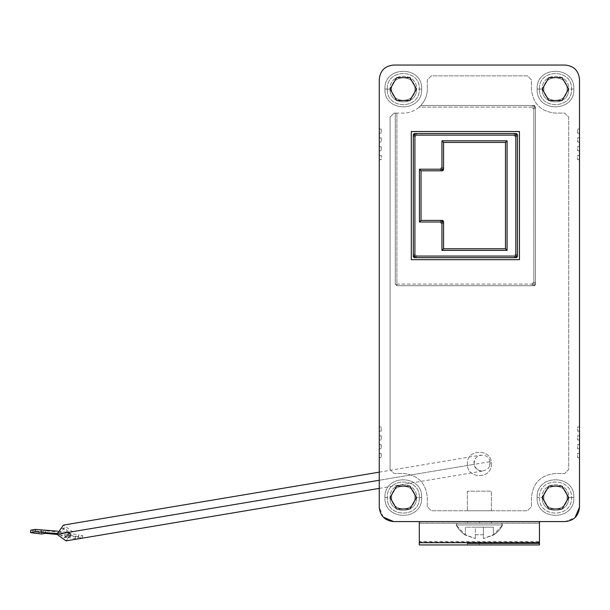 <?xml version="1.0" encoding="UTF-8"?>
<svg xmlns="http://www.w3.org/2000/svg" width="610" height="610" viewBox="0 0 610 610"><rect width="100%" height="100%" fill="white"/><g stroke="black" fill="none" stroke-linecap="round" stroke-linejoin="round"><path stroke-width="0.46" stroke-dasharray="3.05 2.29" d="M533.849 107.093L533.849 105.492L533.849 107.093L419.184 107.093L420.839 105.492C416.043 110.456 410.195 112.995 403.294 113.102L395.28 113.102L396.889 113.102L396.889 284.108L533.849 284.108L533.849 285.709L533.849 107.093L533.849 284.108L535.45 284.108L535.45 107.093L533.849 107.093L535.45 107.093L533.849 105.492L420.839 105.492L419.184 107.093C424.484 102.259 427.198 96.25 427.32 89.075C427.198 96.25 424.484 102.259 419.184 107.093L533.849 107.093M516.548 133.697L515.824 133.529L517.425 135.13L515.824 133.529L517.425 135.13L517.425 256.07L515.824 256.07L515.824 257.672L517.425 256.07L515.824 257.672L414.907 257.672L413.305 256.07L414.907 256.07L414.907 135.13L515.824 135.13L515.824 256.07L414.907 256.07L414.907 257.672L413.305 256.07L413.473 256.795M414.182 257.504L414.907 257.672A1.601 1.601 0 0 0 416.508 256.07A1.601 1.601 0 0 0 414.907 254.469A1.601 1.601 0 0 0 413.305 256.07L414.907 257.672A1.601 1.601 0 0 0 416.508 256.07A1.601 1.601 0 0 0 414.907 254.469A1.601 1.601 0 0 0 413.305 256.07L413.305 135.13L414.907 133.529L413.305 135.13L414.907 133.529L515.824 133.529L515.824 135.13L517.425 135.13L517.257 134.406M413.305 135.13L414.907 135.13L414.907 133.529L515.824 133.529A1.601 1.601 0 0 0 514.222 135.13A1.601 1.601 0 0 0 515.824 136.731A1.601 1.601 0 0 0 517.425 135.13L517.425 256.07L515.824 257.672L414.907 257.672A1.601 1.601 0 0 1 413.305 256.07L413.305 135.13A1.601 1.601 0 0 0 414.907 136.731A1.601 1.601 0 0 0 416.508 135.13A1.601 1.601 0 0 0 414.907 133.529A1.601 1.601 0 0 0 413.305 135.13A1.601 1.601 0 0 0 414.907 136.731A1.601 1.601 0 0 0 416.508 135.13A1.601 1.601 0 0 0 414.907 133.529M419.428 221.994L419.428 169.206L441.945 169.206L441.945 140.826L507.085 140.826L507.085 250.374L441.945 250.374L441.945 220.393L421.03 220.393L421.03 170.808L441.945 170.808L441.945 169.206L443.546 169.206L443.546 142.427L505.484 142.427L505.484 248.773L443.546 248.773L443.546 221.994L419.428 221.994L421.03 220.393L421.03 170.808L441.945 170.808L443.546 169.206L443.546 142.427L505.484 142.427L505.484 248.773L443.546 248.773L443.546 221.994L441.945 220.393L421.03 220.393L421.03 170.808L441.945 170.808A1.601 1.601 0 0 0 443.546 169.206L441.945 170.808A1.601 1.601 0 0 1 440.344 169.206A1.601 1.601 0 0 0 441.945 170.808M379.267 426.268L380.068 427.069L379.267 426.268M380.068 427.069L381.265 427.069L380.068 427.069M380.068 431.079L379.267 431.88L380.068 431.079L381.265 431.079L380.068 431.079M381.265 431.079L381.265 427.069L381.265 431.079M383.255 517.128L379.267 507.169L379.267 79.468M380.068 453.504L381.265 453.504L381.265 457.508L380.068 457.508L379.267 458.308L380.068 457.508L381.265 457.508L381.265 453.504L380.068 453.504L379.267 452.704L380.068 453.504M380.068 129.122L381.265 129.122L381.265 133.125L380.068 133.125L379.267 133.925L380.068 133.125L381.265 133.125L381.265 129.122L380.068 129.122L379.267 128.321L380.068 129.122M380.068 137.936L381.265 137.936L381.265 141.939L380.068 141.939L379.267 142.74L380.068 141.939L381.265 141.939L381.265 137.936L380.068 137.936L379.267 137.128L380.068 137.936M380.068 146.743L381.265 146.743L381.265 150.746L380.068 150.746L379.267 151.547L380.068 150.746L381.265 150.746L381.265 146.743L380.068 146.743L379.267 145.942L380.068 146.743M379.267 160.361L380.068 159.561L381.265 159.561L381.265 155.55L381.265 159.561L380.068 159.561L379.267 160.361M380.068 155.55L381.265 155.55L380.068 155.55L379.267 154.749L380.068 155.55M380.068 435.883L381.265 435.883L381.265 439.886L380.068 439.886L379.267 440.687L380.068 439.886L381.265 439.886L381.265 435.883L380.068 435.883L379.267 435.082L380.068 435.883M380.068 444.69L381.265 444.69L381.265 448.701L380.068 448.701L379.267 449.501L380.068 448.701L381.265 448.701L381.265 444.69L380.068 444.69L379.267 443.889L380.068 444.69M568.688 89.075L562.077 100.52L548.863 100.52L542.259 89.075L548.863 77.63L562.077 77.63L568.688 89.075L562.077 77.63L548.863 77.63L542.259 89.075L548.863 100.52L562.077 100.52L568.688 89.075L562.077 100.52L548.863 100.52L542.259 89.075L548.863 77.63L562.077 77.63L568.688 89.075C569.504 72.026 541.436 72.026 542.259 89.075C541.436 72.026 569.504 72.026 568.688 89.075C569.504 106.125 541.436 106.125 542.259 89.075C541.436 106.125 569.504 106.125 568.688 89.075M416.508 89.075L409.897 100.52L396.683 100.52L390.08 89.075L396.683 77.63L409.897 77.63L416.508 89.075L409.897 77.63L396.683 77.63L390.08 89.075L396.683 100.52L409.897 100.52L416.508 89.075L409.897 100.52L396.683 100.52L390.08 89.075L396.683 77.63L409.897 77.63L416.508 89.075C417.324 72.026 389.264 72.026 390.08 89.075C389.264 72.026 417.324 72.026 416.508 89.075C417.324 106.125 389.264 106.125 390.08 89.075C389.264 106.125 417.324 106.125 416.508 89.075M568.688 497.554L562.077 508.999L548.863 508.999L542.259 497.554L548.863 486.109L562.077 486.109L568.688 497.554L562.077 486.109L548.863 486.109L542.259 497.554L548.863 508.999L562.077 508.999L568.688 497.554L562.077 508.999L548.863 508.999L542.259 497.554L548.863 486.109L562.077 486.109L568.688 497.554C569.504 480.505 541.436 480.505 542.259 497.554C541.436 480.505 569.504 480.505 568.688 497.554C569.511 514.604 541.436 514.604 542.259 497.554C541.436 514.604 569.504 514.604 568.688 497.554M491.393 463.913C492.14 479.414 466.627 479.414 467.367 463.913C466.627 448.419 492.14 448.419 491.393 463.913C492.148 479.414 466.62 479.414 467.367 463.913C466.62 448.419 492.148 448.419 491.393 463.913M411.3 131.524L519.43 131.524L519.43 259.677L411.3 259.677L411.3 131.524L411.3 259.677L519.43 259.677L519.43 131.524L411.3 131.524L519.43 131.524L519.43 259.677L411.3 259.677L411.3 131.524M416.508 497.554L409.897 508.999L396.683 508.999L390.08 497.554L396.683 486.109L409.897 486.109L416.508 497.554L409.897 486.109L396.683 486.109L390.08 497.554L396.683 508.999L409.897 508.999L416.508 497.554L409.897 508.999L396.683 508.999L390.08 497.554L396.683 486.109L409.897 486.109L416.508 497.554C417.324 480.505 389.264 480.505 390.08 497.554C389.264 480.505 417.324 480.505 416.508 497.554C417.324 514.604 389.264 514.604 390.08 497.554C389.264 514.604 417.324 514.604 416.508 497.554M393.679 521.58L565.081 521.58L575.039 517.593M579.5 507.169L579.5 79.468M565.081 65.049L393.679 65.049M491.393 521.58L467.367 521.58L491.393 521.58L467.367 521.58L491.393 521.58L491.393 523.182L467.367 523.182L491.393 523.182L467.367 523.182L491.393 523.182L491.393 521.58L491.393 523.182M578.699 133.125L577.495 133.125L577.495 129.122L578.699 129.122L579.5 128.321L578.699 129.122L577.495 129.122L577.495 133.125L578.699 133.125L579.5 133.925L578.699 133.125M579.5 452.704L578.699 453.504L577.495 453.504L577.495 457.508L577.495 453.504L578.699 453.504L579.5 452.704M578.699 457.508L577.495 457.508L578.699 457.508L579.5 458.308L578.699 457.508M579.5 443.889L578.699 444.69L577.495 444.69L577.495 448.701L577.495 444.69L578.699 444.69L579.5 443.889M578.699 448.701L577.495 448.701L578.699 448.701L579.5 449.501L578.699 448.701M579.5 435.082L578.699 435.883L577.495 435.883L577.495 439.886L577.495 435.883L578.699 435.883L579.5 435.082M578.699 439.886L577.495 439.886L578.699 439.886L579.5 440.687L578.699 439.886M579.5 426.268L578.699 427.069L577.495 427.069L577.495 431.079L577.495 427.069L578.699 427.069L579.5 426.268M578.699 431.079L577.495 431.079L578.699 431.079L579.5 431.88L578.699 431.079M579.5 154.749L578.699 155.55L577.495 155.55L577.495 159.561L577.495 155.55L578.699 155.55L579.5 154.749M578.699 159.561L577.495 159.561L578.699 159.561L579.5 160.361L578.699 159.561M579.5 145.942L578.699 146.743L577.495 146.743L577.495 150.746L577.495 146.743L578.699 146.743L579.5 145.942M578.699 150.746L577.495 150.746L578.699 150.746L579.5 151.547L578.699 150.746M579.5 137.128L578.699 137.936L577.495 137.936L577.495 141.939L577.495 137.936L578.699 137.936L579.5 137.128M578.699 141.939L577.495 141.939L578.699 141.939L579.5 142.74L578.699 141.939M396.889 113.102L394.083 113.102L390.08 117.105L394.083 113.102L396.889 113.102L395.288 113.102L395.288 284.108L396.889 284.108L396.889 113.102M390.08 469.525L390.08 117.105L390.08 469.525L394.083 473.528L403.294 473.528C417.888 474.946 425.902 482.96 427.32 497.554L427.32 506.765L431.323 510.768L527.437 510.768L531.44 506.765L531.447 497.554C532.865 482.96 540.872 474.946 555.474 473.528L564.685 473.528L568.688 469.525L568.688 117.105L564.685 113.102L555.474 113.102C540.872 111.683 532.865 103.669 531.447 89.075L531.44 79.864L527.437 75.861L431.323 75.861L427.32 79.864L427.32 89.075L427.32 79.864L431.323 75.861L527.437 75.861L531.44 79.864L531.447 89.075C532.865 103.669 540.872 111.683 555.474 113.102L564.685 113.102L568.688 117.105L568.688 469.525L564.685 473.528L555.474 473.528C540.872 474.946 532.865 482.96 531.447 497.554L531.44 506.765L527.437 510.768L431.323 510.768L427.32 506.765L427.32 497.554C425.902 482.96 417.888 474.946 403.294 473.528L394.083 473.528L390.08 469.525M501.534 523.182L457.233 523.182L501.534 523.182L457.233 523.182L501.534 523.182L502.609 524.928L456.158 524.928L502.609 524.928L501.534 523.182M457.233 523.182L456.158 524.928L502.609 524.928L456.158 524.928L465.369 535.107L475.381 538.584L475.381 534.741L483.387 534.741L483.387 538.584L493.399 535.107L502.609 524.928L493.399 535.107L483.387 538.584L483.387 534.741L475.381 534.741L475.381 538.584L465.369 534.741L475.381 538.584L475.381 534.741L483.387 534.741L483.387 538.584L493.399 534.741L483.387 538.584L483.387 534.741L475.381 534.741L475.381 538.584L465.369 535.107L456.158 524.928A26.032 26.032 0 0 0 465.369 535.107A26.032 26.032 0 0 1 456.158 524.928A26.032 26.032 0 0 0 465.369 535.107A26.032 26.032 0 0 1 456.158 524.928L457.233 523.182M535.45 284.108L535.45 107.093L533.849 105.492L420.839 105.492L533.849 105.492L535.45 107.093L535.45 284.108L395.288 284.108L395.28 113.102L395.288 284.108L395.288 113.102L403.294 113.102C410.195 112.995 416.043 110.456 420.839 105.492L533.849 105.492L535.45 107.093L535.45 284.108L533.849 285.709L535.45 284.108L533.849 285.709L535.45 284.108L535.45 107.093L535.45 284.108A1.601 1.601 0 0 0 533.849 282.506A1.601 1.601 0 0 0 532.248 284.108A1.601 1.601 0 0 0 533.849 285.709L396.889 285.709L533.849 285.709L396.889 285.709L533.849 285.709L396.889 285.709L395.974 285.427L395.288 284.108L396.889 285.709L395.288 284.108L396.889 285.709L533.849 285.709A1.601 1.601 0 0 0 535.45 284.108A1.601 1.601 0 0 0 533.849 282.506A1.601 1.601 0 0 0 532.248 284.108A1.601 1.601 0 0 0 533.849 285.709A1.601 1.601 0 0 0 535.45 284.108M493.399 534.741L493.399 527.192L493.399 534.741L493.399 527.192L483.387 527.192L483.387 538.584L483.387 527.192L483.387 534.741L483.387 527.192L475.381 527.192L475.381 538.584L475.381 527.192L465.369 527.192L465.369 534.741L465.369 527.192L493.399 527.192L493.399 534.741M483.387 527.192L483.387 538.584L483.387 527.192L483.387 534.741L483.387 527.192L475.381 527.192L475.381 538.584L475.381 527.192L465.369 527.192L465.369 534.741L465.369 527.192L483.387 527.192M396.889 285.709A1.601 1.601 0 0 1 396.843 285.709L396.889 284.108L396.889 285.709A1.601 1.601 0 0 1 395.974 285.427M441.945 250.374L443.546 248.773L443.378 221.27M507.085 250.374L505.484 248.773L443.546 248.773M507.085 140.826L505.484 142.427L505.484 248.773M441.945 140.826L443.546 142.427L505.484 142.427M419.428 169.206L421.03 170.808M442.669 220.561L441.945 220.393A1.601 1.601 0 0 0 440.344 221.994A1.601 1.601 0 0 0 441.945 223.595A1.601 1.601 0 0 0 443.546 221.994L441.945 220.393L421.03 220.393M443.546 221.994L441.945 220.393A1.601 1.601 0 0 0 440.344 221.994A1.601 1.601 0 0 0 441.945 223.595A1.601 1.601 0 0 0 443.546 221.994A1.601 1.601 0 0 0 441.945 220.393M491.393 510.768L467.367 510.768L491.393 510.768L467.367 510.768L491.393 510.768L491.393 491.149L467.367 491.149L491.393 491.149L467.367 491.149L491.393 491.149L491.393 510.768M70.135 533.292L66.208 537.395L60.687 532.019L64.614 527.917L70.135 533.292L68.061 533.636L67.756 534.81L64.134 537.745L58.606 533.575L58.918 531.196L62.54 528.26L68.061 532.431L67.908 534.833L58.453 533.559L58.766 531.173L68.213 532.446L68.061 533.636M66.078 540.887L72.59 531.676L63.432 525.088M489.975 461.701C488.564 451.415 472.163 454.168 474.183 464.347C475.594 474.626 491.995 471.881 489.975 461.701L489.616 465.727L489.975 461.701L72.59 531.676M57.027 531.127L58.766 531.173M58.453 533.559L56.837 533.514M67.908 534.833C67.718 535.252 71.218 536.076 78.4 537.311L82.312 538.127L77.767 538.889L75.091 538.622L66.742 537.402L70.699 536.708L56.951 534.436M66.726 537.418L67.054 535.023L66.726 537.418M82.38 538.096L82.685 535.717L82.38 538.096M68.213 532.446C68.122 532.896 71.622 533.72 78.713 534.932L78.4 537.311M30.828 530.143L41.854 531.63L45.697 530.99C47.061 530.525 73.818 534.124 70.897 534.383L67.054 535.023L78.08 536.51L82.617 535.748L78.713 534.932M70.699 536.708L71.004 534.329L70.585 536.762M387.274 89.075C386.275 68.411 420.305 68.411 419.314 89.075C420.305 109.739 386.275 109.739 387.274 89.075C386.275 109.739 420.305 109.739 419.314 89.075C420.305 68.411 386.275 68.411 387.274 89.075C386.282 68.411 420.305 68.411 419.314 89.075C420.305 109.739 386.282 109.739 387.274 89.075C386.282 109.739 420.305 109.739 419.314 89.075C420.305 68.411 386.282 68.411 387.274 89.075L384.948 89.075C383.812 65.415 422.768 65.415 421.64 89.075C422.768 112.736 383.812 112.736 384.948 89.075C383.812 112.736 422.768 112.736 421.64 89.075C422.768 65.415 383.812 65.415 384.948 89.075L387.274 89.075M391.681 89.075C390.957 74.092 415.623 74.092 414.907 89.075C415.623 104.058 390.957 104.058 391.681 89.075C390.957 104.058 415.623 104.058 414.907 89.075C415.623 74.092 390.957 74.092 391.681 89.075C390.964 74.092 415.623 74.092 414.907 89.075C415.623 104.058 390.964 104.058 391.681 89.075C390.964 104.058 415.623 104.058 414.907 89.075C415.623 74.092 390.964 74.092 391.681 89.075L384.948 89.075L391.681 89.075M539.453 89.075C538.455 68.411 572.485 68.411 571.494 89.075C572.485 109.739 538.455 109.739 539.453 89.075C538.455 109.739 572.485 109.739 571.494 89.075C572.485 68.411 538.455 68.411 539.453 89.075C538.462 68.411 572.485 68.411 571.494 89.075C572.485 109.739 538.462 109.739 539.453 89.075C538.462 109.739 572.485 109.739 571.494 89.075C572.485 68.411 538.462 68.411 539.453 89.075L537.128 89.075C535.992 65.415 574.948 65.415 573.812 89.075C574.948 112.736 535.992 112.736 537.128 89.075C535.992 112.736 574.948 112.736 573.812 89.075C574.948 65.415 535.992 65.415 537.128 89.075L539.453 89.075M543.861 89.075C543.136 74.092 567.803 74.092 567.087 89.075C567.803 104.058 543.136 104.058 543.861 89.075C543.136 104.058 567.803 104.058 567.087 89.075C567.803 74.092 543.136 74.092 543.861 89.075C543.136 74.092 567.803 74.092 567.087 89.075C567.803 104.058 543.136 104.058 543.861 89.075C543.136 104.058 567.803 104.058 567.087 89.075C567.803 74.092 543.136 74.092 543.861 89.075L537.128 89.075L543.861 89.075M419.314 497.554C420.305 518.226 386.275 518.226 387.274 497.554C386.275 476.89 420.305 476.89 419.314 497.554C420.305 476.89 386.275 476.89 387.274 497.554C386.275 518.226 420.305 518.226 419.314 497.554C420.305 518.218 386.282 518.218 387.274 497.554C386.282 476.89 420.305 476.89 419.314 497.554C420.305 476.89 386.282 476.89 387.274 497.554C386.282 518.218 420.305 518.218 419.314 497.554L421.64 497.554C422.768 521.222 383.812 521.222 384.948 497.554C383.812 473.894 422.768 473.894 421.64 497.554C422.768 473.894 383.812 473.894 384.948 497.554C383.812 521.222 422.768 521.222 421.64 497.554L414.907 497.554C415.623 512.537 390.957 512.537 391.681 497.554C390.957 482.571 415.623 482.571 414.907 497.554C415.623 482.571 390.957 482.571 391.681 497.554C390.957 512.537 415.623 512.537 414.907 497.554C415.623 512.537 390.964 512.537 391.681 497.554C390.964 482.571 415.623 482.571 414.907 497.554C415.623 482.571 390.964 482.571 391.681 497.554C390.964 512.537 415.623 512.537 414.907 497.554L419.314 497.554M539.453 497.554C538.455 518.226 572.485 518.226 571.494 497.554C572.485 476.89 538.455 476.89 539.453 497.554C538.462 518.218 572.485 518.218 571.494 497.554C572.485 476.89 538.462 476.89 539.453 497.554C538.455 476.89 572.485 476.89 571.494 497.554C572.485 518.226 538.455 518.226 539.453 497.554C538.462 476.89 572.485 476.89 571.494 497.554C572.485 518.218 538.462 518.218 539.453 497.554L537.128 497.554C535.992 521.222 574.948 521.222 573.812 497.554C574.948 473.894 535.992 473.894 537.128 497.554C535.992 473.894 574.948 473.894 573.812 497.554C574.948 521.222 535.992 521.222 537.128 497.554L539.453 497.554M567.087 497.554C567.803 482.571 543.136 482.571 543.861 497.554C543.136 512.537 567.803 512.537 567.087 497.554C567.803 482.571 543.136 482.571 543.861 497.554C543.136 512.537 567.803 512.537 567.087 497.554C567.803 512.537 543.136 512.537 543.861 497.554C543.136 482.571 567.803 482.571 567.087 497.554C567.803 512.537 543.136 512.537 543.861 497.554C543.136 482.571 567.803 482.571 567.087 497.554L573.812 497.554L567.087 497.554M419.314 542.168L539.453 542.168L539.453 521.489L419.314 521.58L419.314 544.951L539.453 544.951M419.314 541.421L419.314 523.182L539.453 523.182L539.453 542.709L539.453 523.09L419.314 523.189L539.453 523.09L419.314 523.09L419.314 541.421L539.453 541.421M479.384 544.951C463.882 544.951 463.882 544.951 479.384 544.951C463.882 544.951 463.882 544.951 479.384 544.951C494.878 544.951 494.878 544.951 479.384 544.951C494.878 544.951 494.878 544.951 479.384 544.951L479.384 543.35C494.878 543.35 494.878 543.35 479.384 543.35C494.878 543.35 494.878 543.35 479.384 543.35C463.882 543.35 463.882 543.35 479.384 543.35C463.882 543.35 463.882 543.35 479.384 543.35L479.384 544.951M479.384 523.159C494.878 523.159 494.878 523.151 479.384 523.151C494.878 523.159 494.878 523.151 479.384 523.151C463.882 523.151 463.882 523.159 479.384 523.159C463.882 523.151 463.882 523.159 479.384 523.159L479.384 521.558C494.878 521.55 494.878 521.55 479.384 521.558C494.878 521.55 494.878 521.55 479.384 521.558C463.882 521.55 463.882 521.55 479.384 521.55C463.882 521.55 463.882 521.55 479.384 521.55L479.384 523.151M479.384 523.182C494.878 523.182 494.878 523.182 479.384 523.174C494.878 523.182 494.878 523.182 479.384 523.174C463.882 523.182 463.882 523.182 479.384 523.182C463.882 523.182 463.882 523.182 479.384 523.182L479.384 521.58C494.878 521.573 494.878 521.58 479.384 521.58C494.878 521.573 494.878 521.58 479.384 521.58C463.882 521.58 463.882 521.573 479.384 521.573C463.882 521.58 463.882 521.573 479.384 521.573L479.384 523.174M539.453 521.58L419.314 521.588M467.367 544.951L467.367 543.35L491.393 543.35L491.393 544.951M539.453 542.168L539.453 543.35M467.367 521.58L467.367 523.182M395.288 113.102L395.288 284.108L395.288 113.102M533.849 105.492L420.839 105.492L533.849 105.492A1.601 1.601 0 0 0 532.248 107.093A1.601 1.601 0 0 0 533.849 108.702A1.601 1.601 0 0 0 535.45 107.093A1.601 1.601 0 0 0 533.849 105.492A1.601 1.601 0 0 0 532.248 107.093A1.601 1.601 0 0 0 533.849 108.702A1.601 1.601 0 0 0 535.45 107.093A1.601 1.601 0 0 0 533.849 105.492M443.546 169.206A1.601 1.601 0 0 0 441.945 167.605A1.601 1.601 0 0 1 443.546 169.206L443.546 142.427M467.367 491.149L467.367 510.768L467.367 491.149M58.613 532.37L60.687 532.019M379.267 472.14L480.749 455.121C481.389 455.357 474.199 454.724 474.183 464.347L379.267 480.261M32.574 532.896L32.879 530.517M38.872 533.742L39.177 531.363M41.541 534.009L41.854 531.63M45.392 533.369L45.697 530.99M68.793 537.776L69.105 535.397M75.091 538.622L75.404 536.243M77.767 538.889L78.08 536.51M421.64 89.075L414.907 89.075L421.64 89.075M573.812 89.075L567.087 89.075L573.812 89.075M384.948 497.554L391.681 497.554L384.948 497.554M571.494 497.554L573.812 497.554L571.494 497.554M543.861 497.554L537.128 497.554L543.861 497.554M419.314 521.489L539.453 521.489L419.314 521.489M517.425 256.07A1.601 1.601 0 0 0 515.824 254.469A1.601 1.601 0 0 0 514.222 256.07A1.601 1.601 0 0 0 515.824 257.672A1.601 1.601 0 0 0 517.425 256.07A1.601 1.601 0 0 0 515.824 254.469A1.601 1.601 0 0 0 514.222 256.07A1.601 1.601 0 0 0 515.824 257.672M515.824 133.529A1.601 1.601 0 0 0 514.222 135.13A1.601 1.601 0 0 0 515.824 136.731A1.601 1.601 0 0 0 517.425 135.13A1.601 1.601 0 0 0 515.824 133.529M441.945 167.605A1.601 1.601 0 0 0 440.344 169.206A1.601 1.601 0 0 1 441.945 167.605M493.399 535.107A26.032 26.032 0 0 0 502.609 524.928A26.032 26.032 0 0 1 493.399 535.107A26.032 26.032 0 0 0 502.609 524.928A26.032 26.032 0 0 1 493.399 535.107M64.134 537.738L66.208 537.395M62.54 528.268L64.614 527.917M379.267 488.381L483.394 470.92C483.928 470.485 477.34 473.444 474.183 464.347M539.453 523.151L419.314 523.151M539.453 521.55L419.314 521.55M491.393 523.151L491.393 521.55M467.367 523.151L467.367 521.55"/><path stroke-width="0.91" d="M413.305 135.13L413.305 256.07A1.601 1.601 0 0 0 414.907 257.672L515.824 257.672L517.425 256.07L517.425 135.13L515.824 135.13L515.824 133.529L414.907 133.529L413.305 135.13L414.907 135.13L414.907 256.07L515.824 256.07L515.824 135.13L414.907 135.13L414.907 133.529A1.601 1.601 0 0 0 413.305 135.13L413.305 256.07L414.907 257.672L515.824 257.672L515.824 256.07L517.425 256.07L517.425 135.13L515.824 133.529L414.907 133.529M413.305 256.07L414.907 256.07L414.907 257.672M419.428 169.206L419.428 221.994L441.945 221.994L441.945 250.374L507.085 250.374L507.085 140.826L441.945 140.826L441.945 170.808L421.03 170.808L421.03 220.393L441.945 220.393L441.945 221.994L443.546 221.994L443.546 248.773L505.484 248.773L505.484 142.427L443.546 142.427L443.546 169.206L419.428 169.206L421.03 170.808L421.03 220.393L441.945 220.393L443.546 221.994L443.546 248.773L505.484 248.773L505.484 142.427L443.546 142.427L443.546 169.206L441.945 170.808L421.03 170.808L421.03 220.393L441.945 220.393A1.601 1.601 0 0 1 443.546 221.994L443.546 248.773L505.484 248.773L505.484 142.427L443.546 142.427L443.546 169.206L443.081 170.343L441.945 170.808L421.03 170.808M379.267 426.268L379.267 431.88L379.267 426.268M379.267 133.925L379.267 128.321L379.267 133.925M565.081 65.049C573.842 65.903 578.646 70.707 579.5 79.468C578.646 70.707 573.842 65.903 565.081 65.049L393.679 65.049C384.925 65.903 380.121 70.707 379.267 79.468L379.267 507.169C380.114 515.923 384.925 520.734 393.679 521.58L383.255 517.128M396.683 77.63L390.08 89.075L396.683 100.52L409.897 100.52L416.508 89.075L409.897 77.63L396.683 77.63M548.863 77.63L542.259 89.075L548.863 100.52L562.077 100.52L568.688 89.075L562.077 77.63L548.863 77.63M548.863 486.109L542.259 497.554L548.863 508.999L562.077 508.999L568.688 497.554L562.077 486.109L548.863 486.109M519.43 259.677L519.43 131.524L411.3 131.524L411.3 259.677L519.43 259.677M396.683 486.109L390.08 497.554L396.683 508.999L409.897 508.999L416.508 497.554L409.897 486.109L396.683 486.109M579.5 79.468L579.5 507.169C578.646 515.923 573.842 520.734 565.081 521.58L393.679 521.58M379.267 79.468C380.114 70.707 384.925 65.903 393.679 65.049M579.5 507.169L575.039 517.593M579.5 133.925L579.5 128.321L579.5 133.925M441.945 140.826L443.546 142.427M507.085 140.826L505.484 142.427M507.085 250.374L505.484 248.773M441.945 250.374L443.546 248.773M419.428 221.994L421.03 220.393M379.267 472.14L63.432 525.088L56.928 534.307L66.078 540.887L379.267 488.381M56.837 533.514L40.893 532.263L41.198 529.876L57.027 531.127M56.951 534.436L45.392 533.369L41.541 534.009L32.574 532.896L30.523 532.53L35.06 531.767L40.893 532.263M30.805 530.159L30.5 532.538L30.828 530.166M41.198 529.876L35.372 529.381L30.828 530.143M419.314 521.489L419.314 544.951L539.453 544.951L539.453 543.35L467.367 543.35M539.453 521.489L539.453 544.951L419.314 544.951M539.453 542.709L419.314 542.709M491.393 543.35L539.453 543.35L539.453 542.168M379.267 480.261L56.928 534.307M35.06 531.767L35.372 529.381M517.425 135.13A1.601 1.601 0 0 0 515.824 133.529M515.824 257.672A1.601 1.601 0 0 0 517.425 256.07M441.945 170.808A1.601 1.601 0 0 0 443.546 169.206"/></g></svg>
